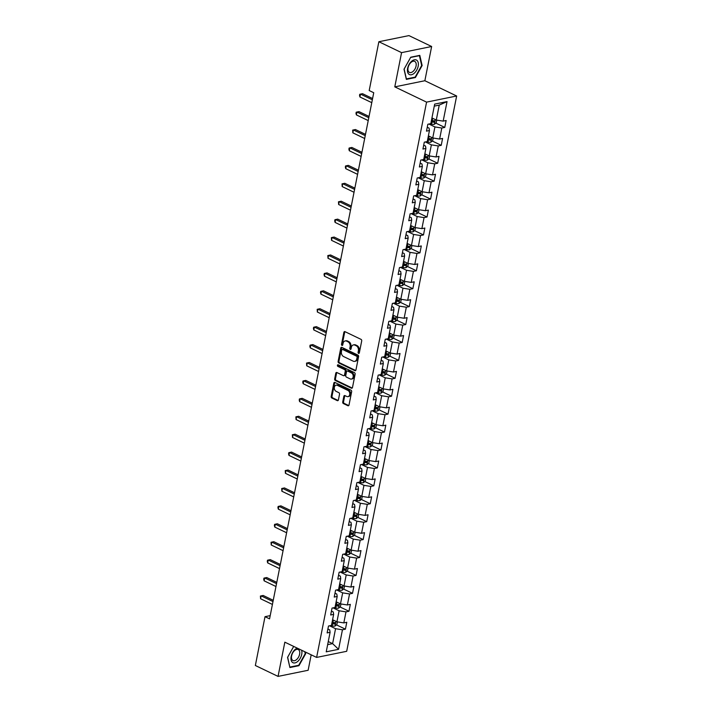 <?xml version="1.0" encoding="UTF-8"?>
<svg xmlns="http://www.w3.org/2000/svg" width="712" height="712" viewBox="0 0 712 712"><rect width="100%" height="100%" fill="white"/><g stroke="black" fill="none" stroke-linecap="round" stroke-linejoin="round"><path stroke-width="1.07" d="M358.545 353.383A0.854 0.632 -101.5 0 0 359.329 352.894L361.705 340.915A1.219 0.908 -101.5 0 0 361.037 339.366L344.991 331.659A1.219 0.908 -101.5 0 0 343.878 332.362L341.502 344.341A0.854 0.632 -101.5 0 0 342.748 344.937L343.059 343.389A3.898 2.893 -101.5 0 1 345.133 340.941A3.898 2.893 -101.5 0 1 346.628 341.146L347.963 341.787A3.898 2.893 -101.5 0 1 350.099 346.771L349.797 348.319A0.854 0.632 -101.5 0 0 351.043 348.916L351.345 347.367A3.898 2.893 -101.5 0 1 353.419 344.92A3.898 2.893 -101.5 0 1 354.914 345.124L356.249 345.774A3.898 2.893 -101.5 0 1 358.385 350.749L358.083 352.298A0.854 0.632 -101.5 0 0 358.545 353.383M342.721 402.004A1.219 0.908 -101.5 0 0 343.398 403.562L347.892 405.715A1.219 0.908 -101.5 0 0 349.013 405.021L351.648 391.716A1.219 0.908 -101.5 0 0 350.972 390.158L334.934 382.451A1.219 0.908 -101.5 0 0 333.812 383.154L331.178 396.459A1.219 0.908 -101.5 0 0 331.854 398.017L337.283 400.625A1.219 0.908 -101.5 0 0 338.405 399.93L339.526 394.234A1.219 0.908 -101.5 0 0 338.859 392.677L336.162 391.377A3.257 2.421 -101.5 0 1 334.302 388.022A3.257 2.421 -101.5 0 1 336.108 385.174A3.257 2.421 -101.5 0 1 337.363 385.352L347.919 390.425A3.257 2.421 -101.5 0 1 349.779 393.781A3.257 2.421 -101.5 0 1 347.972 396.628A3.257 2.421 -101.5 0 1 346.726 396.45L344.964 395.605A1.219 0.908 -101.5 0 0 343.852 396.308L342.721 402.004L343.54 401.835A1.219 0.908 -101.5 0 0 344.207 403.392L348.711 405.555A1.219 0.908 -101.5 0 0 348.738 405.573M284.836 642.171L278.054 676.4L255.35 665.498L265.015 616.681L269.563 618.861L373.738 92.729L369.199 90.549L378.864 41.732L401.568 52.635L394.786 86.864L426.568 102.127L316.618 657.425L284.836 642.171M354.834 370.649A1.219 0.908 -101.5 0 0 355.955 369.955L358.59 356.65A1.219 0.908 -101.5 0 0 357.922 355.092L341.876 347.385A1.219 0.908 -101.5 0 0 340.763 348.088L338.129 361.393A1.219 0.908 -101.5 0 0 338.796 362.951L354.834 370.649L355.653 370.489A1.219 0.908 -101.5 0 0 355.688 370.498M355.119 374.183L352.485 387.488A1.219 0.908 -101.5 0 1 351.363 388.182L335.325 380.484A1.219 0.908 -101.5 0 1 334.658 378.926L335.779 373.23A1.219 0.908 -101.5 0 1 336.892 372.536L343.407 375.66A1.219 0.908 -101.5 0 0 344.519 374.957L345.267 371.183A1.219 0.908 -101.5 0 0 344.599 369.626L337.826 366.368A0.854 0.632 -101.5 0 1 338.138 364.793L354.451 372.625A1.219 0.908 -101.5 0 1 355.119 374.183M426.568 102.127L456.65 95.995L346.691 651.302L316.618 657.425M336.491 624.896L345.418 629.177L346.78 622.288L343.816 622.893L345.996 611.866L348.969 611.261L350.331 604.363L347.367 604.969L349.548 593.942L352.511 593.336L353.882 586.448L350.909 587.053L353.099 576.026L356.062 575.421L357.424 568.523L354.46 569.128L356.641 558.101L359.613 557.496L360.975 550.607L358.011 551.213L360.192 540.186L363.165 539.58L364.526 532.683L361.554 533.288L363.743 522.261L366.707 521.656L368.077 514.767L365.105 515.372L367.294 504.345L370.258 503.74L371.62 496.843L368.656 497.448L370.836 486.421L373.809 485.815L375.171 478.927L372.207 479.532L374.387 468.505L377.351 467.9L378.722 461.002L375.749 461.607L377.938 450.58L380.902 449.975L382.264 443.087L379.3 443.692L381.481 432.665L384.453 432.059L385.815 425.162L382.851 425.767L385.032 414.74L387.995 414.135L389.366 407.246L386.393 407.851L388.583 396.824L391.547 396.219L392.908 389.322L389.945 389.927L392.125 378.9L395.098 378.295L396.459 371.406L393.496 372.011L395.676 360.975L398.64 360.37L400.01 353.481L397.038 354.087L399.227 343.059L402.191 342.454L403.553 335.566L400.589 336.162L402.769 325.135L405.742 324.53L407.104 317.641L404.14 318.246L406.321 307.219L409.284 306.614L410.655 299.716L407.682 300.322L409.872 289.295L412.835 288.689L414.206 281.801L411.233 282.406L413.414 271.379L416.387 270.774L417.748 263.876L414.785 264.481L416.965 253.454L419.938 252.849L421.299 245.96L418.336 246.566L420.516 235.538L423.48 234.933L424.85 228.036L421.878 228.641L424.067 217.614L427.031 217.009L428.393 210.12L425.429 210.725L427.609 199.698L430.582 199.093L431.944 192.195L428.98 192.801L431.161 181.774L434.124 181.168L435.495 174.28L432.522 174.885L434.712 163.858L437.675 163.253L439.037 156.355L436.073 156.96L438.254 145.933L441.226 145.328L442.588 138.44L439.624 139.045L441.805 128.018L444.769 127.412L446.139 120.515L443.167 121.12L447.038 101.594L434.676 104.112L430.813 123.639L427.85 124.244L426.479 131.142L429.452 130.536L429.069 128.124L427.253 127.252M345.418 629.177L342.454 629.782L338.583 649.317L326.23 651.836L330.092 632.301L327.128 632.906L328.49 626.017L331.463 625.412L333.643 614.385L330.68 614.99L332.041 608.092L335.005 607.487L337.194 596.46L334.222 597.065L335.592 590.177L338.556 589.572L340.737 578.544L337.773 579.15L339.135 572.252L342.107 571.647L344.288 560.62L341.324 561.225L342.686 554.337L345.649 553.731L347.839 542.704L344.866 543.309L346.237 536.412L349.2 535.807L351.381 524.78L348.417 525.385L349.779 518.496L352.752 517.891L354.932 506.864L351.968 507.469L353.33 500.572L356.303 499.966L358.483 488.939L355.51 489.544L356.881 482.656L359.845 482.051L362.034 471.024L359.062 471.629L360.432 464.731L363.396 464.126L365.576 453.099L362.613 453.704L363.974 446.816L366.947 446.21L369.127 435.183L366.164 435.788L367.526 428.891L370.489 428.286L372.679 417.259L369.706 417.864L371.077 410.975L374.04 410.37L376.221 399.334L373.257 399.939L374.619 393.051L377.591 392.445L379.772 381.418L376.808 382.024L378.17 375.126L381.134 374.53L383.323 363.494L380.35 364.099L381.721 357.21L384.685 356.605L386.865 345.578L383.901 346.183L385.263 339.286L388.236 338.681L390.416 327.654L387.453 328.259L388.814 321.37L391.778 320.765L393.967 309.738L390.995 310.343L392.365 303.445L395.329 302.84L397.51 291.813L394.546 292.418L395.908 285.53L398.88 284.925L401.061 273.897L398.097 274.503L399.459 267.605L402.422 267L404.612 255.973L401.639 256.578L403.01 249.69L405.974 249.084L408.163 238.057L405.19 238.662L406.552 231.765L409.525 231.16L411.705 220.133L408.741 220.738L410.103 213.849L413.076 213.244L415.256 202.217L412.293 202.822L413.654 195.925L416.618 195.319L418.807 184.292L415.835 184.898L417.205 178.009L420.169 177.404L422.35 166.377L419.386 166.982L420.748 160.084L423.72 159.479L425.901 148.452L422.937 149.057L424.299 142.169L427.262 141.563L429.452 130.536M333.082 607.888L339.117 610.78L336.936 621.807L332.584 619.725M331.445 611.101L333.26 611.973L333.643 614.385M336.936 621.807L343.816 622.893M339.117 610.78L345.996 611.866M336.625 589.963L342.668 592.865L340.478 603.892L336.135 601.8M334.996 593.185L336.812 594.057L337.194 596.46M340.478 603.892L347.367 604.969M342.668 592.865L349.548 593.942M340.176 572.048L346.21 574.94L344.03 585.967L339.686 583.885M338.538 575.26L340.363 576.133L340.737 578.544M344.03 585.967L350.909 587.053M346.21 574.94L353.099 576.026M343.727 554.123L349.761 557.024L347.581 568.051L343.228 565.96M342.089 557.345L343.905 558.217L344.288 560.62M347.581 568.051L354.46 569.128M349.761 557.024L356.641 558.101M347.269 536.198L353.312 539.1L351.123 550.127L346.78 548.044M345.64 539.42L347.456 540.292L347.839 542.704M351.123 550.127L358.011 551.213M353.312 539.1L360.192 540.186M350.82 518.283L356.854 521.184L354.674 532.211L350.331 530.12M349.192 521.504L351.007 522.377L351.381 524.78M354.674 532.211L361.554 533.288M356.854 521.184L363.743 522.261M354.371 500.358L360.406 503.259L358.225 514.287L353.873 512.204M352.734 503.58L354.549 504.452L354.932 506.864M358.225 514.287L365.105 515.372M360.406 503.259L367.294 504.345M357.913 482.442L363.957 485.344L361.767 496.371L357.424 494.279M356.285 485.664L358.1 486.536L358.483 488.939M361.767 496.371L368.656 497.448M363.957 485.344L370.836 486.421M361.465 464.518L367.499 467.419L365.318 478.446L360.975 476.364M359.836 467.739L361.651 468.612L362.034 471.024M365.318 478.446L372.207 479.532M367.499 467.419L374.387 468.505M365.016 446.602L371.05 449.503L368.869 460.531L364.517 458.439M363.378 449.824L365.194 450.696L365.576 453.099M368.869 460.531L375.749 461.607M371.05 449.503L377.938 450.58M368.558 428.677L374.601 431.579L372.412 442.606L368.068 440.523M366.929 431.899L368.745 432.771L369.127 435.183M372.412 442.606L379.3 443.692M374.601 431.579L381.481 432.665M372.109 410.762L378.143 413.663L375.963 424.69L371.62 422.599M370.48 413.983L372.296 414.856L372.679 417.259M375.963 424.69L382.851 425.767M378.143 413.663L385.032 414.74M375.66 392.837L381.694 395.738L379.514 406.766L375.162 404.683M374.022 396.059L375.847 396.931L376.221 399.334M379.514 406.766L386.393 407.851M381.694 395.738L388.583 396.824M379.202 374.921L385.245 377.814L383.065 388.85L378.713 386.758M377.574 378.134L379.389 379.015L379.772 381.418M383.065 388.85L389.945 389.927M385.245 377.814L392.125 378.9M382.753 356.997L388.797 359.898L386.607 370.925L382.264 368.843M381.125 360.219L382.94 361.091L383.323 363.494M386.607 370.925L393.496 372.011M388.797 359.898L395.676 360.975M386.305 339.081L392.339 341.974L390.158 353.01L385.815 350.918M384.667 342.294L386.491 343.166L386.865 345.578M390.158 353.01L397.038 354.087M392.339 341.974L399.227 343.059M389.856 321.157L395.89 324.058L393.709 335.085L389.357 333.002M388.218 324.378L390.034 325.25L390.416 327.654M393.709 335.085L400.589 336.162M395.89 324.058L402.769 325.135M393.398 303.241L399.441 306.133L397.252 317.16L392.908 315.078M391.769 306.454L393.585 307.326L393.967 309.738M397.252 317.16L404.14 318.246M399.441 306.133L406.321 307.219M396.949 285.316L402.983 288.218L400.803 299.245L396.459 297.153M395.311 288.538L397.136 289.41L397.51 291.813M400.803 299.245L407.682 300.322M402.983 288.218L409.872 289.295M400.5 267.401L406.534 270.293L404.354 281.32L400.002 279.238M398.862 270.613L400.678 271.486L401.061 273.897M404.354 281.32L411.233 282.406M406.534 270.293L413.414 271.379M404.042 249.476L410.085 252.377L407.896 263.404L403.553 261.313M402.413 252.698L404.229 253.57L404.612 255.973M407.896 263.404L414.785 264.481M410.085 252.377L416.965 253.454M407.593 231.56L413.627 234.453L411.447 245.48L407.104 243.397M405.965 234.773L407.78 235.645L408.163 238.057M411.447 245.48L418.336 246.566M413.627 234.453L420.516 235.538M411.144 213.636L417.179 216.537L414.998 227.564L410.646 225.473M409.507 216.857L411.322 217.73L411.705 220.133M414.998 227.564L421.878 228.641M417.179 216.537L424.067 217.614M414.687 195.711L420.73 198.612L418.54 209.64L414.197 207.557M413.058 198.933L414.873 199.805L415.256 202.217M418.54 209.64L425.429 210.725M420.73 198.612L427.609 199.698M418.238 177.795L424.272 180.697L422.091 191.724L417.748 189.632M416.609 181.017L418.425 181.889L418.807 184.292M422.091 191.724L428.98 192.801M424.272 180.697L431.161 181.774M421.789 159.871L427.823 162.772L425.642 173.799L421.29 171.717M420.151 163.093L421.967 163.965L422.35 166.377M425.642 173.799L432.522 174.885M427.823 162.772L434.712 163.858M425.331 141.955L431.374 144.856L429.185 155.883L424.842 153.792M423.702 145.177L425.518 146.049L425.901 148.452M429.185 155.883L436.073 156.96M431.374 144.856L438.254 145.933M428.882 124.03L434.925 126.932L432.736 137.959L428.393 135.876M432.736 137.959L439.624 139.045M434.925 126.932L441.805 128.018M447.038 101.594L439.242 105.109L436.287 120.043L431.944 117.952M436.287 120.043L443.167 121.12M394.786 86.864L424.859 80.732L431.641 46.502L401.568 52.635M431.641 46.502L408.937 35.6L378.864 41.732M278.054 676.4L308.136 670.268L311.188 654.826M424.859 80.732L456.65 95.995M270.204 615.622L265.015 616.681M439.242 105.109L434.284 106.115M328.268 641.548L332.611 643.639L335.566 628.705L329.531 625.803M327.654 644.645L332.611 643.639L338.583 649.317M327.894 629.025L329.718 629.898L330.092 632.301M335.566 628.705L342.454 629.782M431.347 120.96L432.558 121.547M435.842 123.123L444.769 127.412M427.796 138.885L429.007 139.463M432.3 141.038L441.226 145.328M424.245 156.8L425.465 157.388M428.749 158.963L437.675 163.253M420.703 174.725L421.913 175.303M425.197 176.887L434.124 181.168M417.152 192.641L418.362 193.228M421.655 194.803L430.582 199.093M413.601 210.565L414.82 211.144M418.104 212.728L427.031 217.009M410.05 228.481L411.269 229.068M414.553 230.643L423.48 234.933M406.507 246.405L407.718 246.984M411.002 248.568L419.938 252.849M402.956 264.321L404.167 264.909M407.46 266.484L416.387 270.774M399.405 282.246L400.625 282.824M403.909 284.408L412.835 288.689M395.863 300.161L397.073 300.749M400.358 302.324L409.284 306.614M392.312 318.086L393.522 318.665M396.815 320.249L405.742 324.53M388.761 336.002L389.98 336.589M393.264 338.164L402.191 342.454M385.219 353.926L386.429 354.505M389.713 356.089L398.64 360.37M381.668 371.851L382.878 372.429M386.171 374.005L395.098 378.295M378.117 389.767L379.336 390.354M382.62 391.929L391.547 396.219M374.574 407.691L375.785 408.27M379.069 409.845L387.995 414.135M371.023 425.607L372.234 426.194M375.527 427.77L384.453 432.059M367.472 443.532L368.691 444.11M371.976 445.685L380.902 449.975M363.93 461.447L365.14 462.035M368.424 463.61L377.351 467.9M360.379 479.372L361.589 479.95M364.873 481.534L373.809 485.815M356.828 497.288L358.038 497.875M361.331 499.45L370.258 503.74M353.277 515.212L354.496 515.791M357.78 517.375L366.707 521.656M349.734 533.128L350.945 533.715M354.229 535.291L363.165 539.58M346.183 551.052L347.394 551.631M350.687 553.215L359.613 557.496M342.632 568.968L343.852 569.556M347.136 571.131L356.062 575.421M339.09 586.893L340.3 587.471M343.584 589.055L352.511 593.336M335.539 604.808L336.749 605.396M340.042 606.971L348.969 611.261M331.988 622.733L333.207 623.312M404.015 69.215L406.356 79.379L415.408 77.537L422.136 65.522L419.804 55.367L410.744 57.209L404.015 69.215M293.691 646.425L287.559 657.372L289.9 667.536L298.951 665.693L305.679 653.678L305.288 651.987M421.62 65.281L422.136 65.522M414.749 77.216L415.408 77.537M298.292 665.373L298.951 665.693M305.163 653.438L305.679 653.678M359.24 353.143A0.854 0.632 -101.5 0 1 358.892 352.137L359.204 350.58A3.898 2.893 -101.5 0 0 357.068 345.605L356.249 345.774M353.419 344.92L354.238 344.759A3.898 2.893 -101.5 0 1 355.724 344.964L357.068 345.605M345.133 340.941L345.943 340.772A3.898 2.893 -101.5 0 1 347.438 340.986L348.773 341.627A3.898 2.893 -101.5 0 1 350.909 346.602L350.607 348.15A0.854 0.632 -101.5 0 0 350.954 349.165M344.955 331.641A1.219 0.908 -101.5 0 0 344.688 332.192L342.312 344.172A0.854 0.632 -101.5 0 0 342.659 345.187M341.84 347.376A1.219 0.908 -101.5 0 0 341.573 347.919L338.939 361.224A1.219 0.908 -101.5 0 0 339.606 362.782L355.653 370.489M357.095 357.291A0.854 0.632 -101.5 0 0 356.623 356.196L342.543 349.441A0.854 0.632 -101.5 0 0 341.76 349.93L341.44 351.559A3.898 2.893 -101.5 0 0 343.576 356.543L353.205 361.162A3.898 2.893 -101.5 0 0 354.692 361.367A3.898 2.893 -101.5 0 0 356.774 358.919L357.095 357.291L357.905 357.121A0.854 0.632 -101.5 0 0 357.442 356.036L356.623 356.196M342.748 349.396A0.854 0.632 -101.5 0 1 343.353 349.272L357.442 356.036M354.692 361.367L355.51 361.207A3.898 2.893 -101.5 0 0 357.584 358.759L356.774 358.919M357.905 357.121L357.584 358.759M336.865 372.518A1.219 0.908 -101.5 0 0 336.598 373.07L335.468 378.757A1.219 0.908 -101.5 0 0 336.135 380.315L352.182 388.022A1.219 0.908 -101.5 0 0 352.209 388.031M343.869 375.722L344.679 375.553A1.219 0.908 -101.5 0 0 345.329 374.788L346.077 371.014A1.219 0.908 -101.5 0 0 345.409 369.457L338.636 366.208L337.826 366.368M338.262 364.856A0.854 0.632 -101.5 0 0 338.636 366.208M350.153 378.9A3.257 2.421 -101.5 0 0 351.399 379.069A3.257 2.421 -101.5 0 0 353.214 376.221A3.257 2.421 -101.5 0 0 351.345 372.865L347.625 371.077A1.219 0.908 -101.5 0 0 346.513 371.78L345.765 375.553A1.219 0.908 -101.5 0 0 346.433 377.111L350.153 378.9M351.399 379.069L352.218 378.909A3.257 2.421 -101.5 0 0 354.024 376.061A3.257 2.421 -101.5 0 0 352.164 372.696L351.345 372.865M347.162 371.014L347.972 370.845A1.219 0.908 -101.5 0 1 348.444 370.916L352.164 372.696M344.937 395.596A1.219 0.908 -101.5 0 0 344.661 396.139L343.54 401.835M347.972 396.628L348.791 396.459A3.257 2.421 -101.5 0 0 350.598 393.611A3.257 2.421 -101.5 0 0 348.738 390.256L347.919 390.425M336.108 385.174L336.927 385.014A3.257 2.421 -101.5 0 1 338.173 385.183L348.738 390.256M334.898 382.442A1.219 0.908 -101.5 0 0 334.631 382.985L331.997 396.29A1.219 0.908 -101.5 0 0 332.664 397.848L338.102 400.464A1.219 0.908 -101.5 0 0 338.138 400.473M433.047 118.486A3.284 1.077 -168.8 0 1 432.647 118.406L431.881 118.228M436.75 120.114L436.207 122.829L434.356 124.306A3.284 1.077 -168.8 0 1 431.508 124.146L430.003 123.808M431.178 121.788L431.944 121.966A3.284 1.077 11.2 0 0 434.071 122.197L434.338 120.817A3.284 1.077 -168.8 0 1 432.22 120.586L431.454 120.408M434.071 122.197L432.762 121.574A1.673 0.552 -168.8 0 1 432.175 121.476L431.285 121.271M372.59 98.523L362.533 93.699L360.503 94.109L372.34 99.796M359.934 96.983L359.533 95.426L359.765 94.278L360.503 94.109L359.934 96.983L371.771 102.661M408.973 74.288A8.063 4.699 115.6 0 0 416.734 70.088A8.063 4.699 115.6 0 0 416.823 60.28A8.063 4.699 115.6 0 0 409.062 64.481A8.063 4.699 115.6 0 0 408.973 74.288M409.097 72.188A6.105 3.56 115.6 0 0 409.427 72.384A6.105 3.56 115.6 0 0 415.132 68.717A6.105 3.56 115.6 0 0 415.034 61.588A6.105 3.56 115.6 0 0 414.713 61.383A6.105 3.56 115.6 0 0 409.008 65.059A6.105 3.56 115.6 0 0 409.097 72.188M410.637 57.441L419.413 55.652L421.673 65.495L415.158 77.127L406.383 78.916L404.122 69.073L410.619 57.432M297.296 648.151A8.063 4.699 115.6 0 0 291.155 656.517A8.063 4.699 115.6 0 0 294.964 662.908A8.063 4.699 115.6 0 0 301.719 654.364A8.063 4.699 115.6 0 0 301.594 650.216M299.61 654.23A6.105 3.56 115.6 0 0 298.248 649.54A6.105 3.56 115.6 0 0 291.608 655.859A6.105 3.56 115.6 0 0 292.97 660.549A6.105 3.56 115.6 0 0 299.61 654.23M289.775 667.002L287.666 657.229L293.709 646.434M304.772 651.747L305.217 653.652L298.702 665.284L289.926 667.073M429.496 136.401A3.284 1.077 -168.8 0 1 429.096 136.321L428.339 136.152M433.199 138.03L432.665 140.754L430.813 142.231A3.284 1.077 -168.8 0 1 427.965 142.071L426.461 141.724M427.627 139.712L428.393 139.881A3.284 1.077 11.2 0 0 430.52 140.122L430.796 138.742A3.284 1.077 -168.8 0 1 428.668 138.502L427.903 138.333M430.52 140.122L429.211 139.49A1.673 0.552 -168.8 0 1 428.633 139.392L427.734 139.187M425.954 154.326A3.284 1.077 -168.8 0 1 425.553 154.246L424.788 154.068M429.656 155.955L429.113 158.669L427.262 160.147A3.284 1.077 -168.8 0 1 424.414 159.986L422.91 159.648M424.085 157.628L424.85 157.806A3.284 1.077 11.2 0 0 426.969 158.037L427.245 156.658A3.284 1.077 -168.8 0 1 425.117 156.426L424.352 156.257M426.969 158.037L425.669 157.414A1.673 0.552 -168.8 0 1 425.082 157.316L424.183 157.112M369.038 116.448L358.99 111.615L356.952 112.033L368.789 117.711M356.383 114.899L355.982 113.35L356.214 112.202L356.952 112.033L356.383 114.899L368.22 120.586M365.496 134.363L355.439 129.54L353.41 129.949L365.238 135.636M352.841 132.824L352.663 130.118L353.41 129.949L352.841 132.824L364.669 138.502M422.403 172.251A3.284 1.077 -168.8 0 1 422.002 172.162L421.237 171.993M426.105 173.87L425.562 176.594L423.711 178.071A3.284 1.077 -168.8 0 1 420.863 177.911L419.359 177.564M420.534 175.553L421.299 175.722A3.284 1.077 11.2 0 0 423.426 175.962L423.693 174.582A3.284 1.077 -168.8 0 1 421.575 174.351L420.81 174.173M423.426 175.962L422.118 175.33A1.673 0.552 -168.8 0 1 421.531 175.232L420.641 175.027M418.852 190.166A3.284 1.077 -168.8 0 1 418.451 190.086L417.695 189.908M422.554 191.795L422.02 194.51L420.16 195.987A3.284 1.077 -168.8 0 1 417.321 195.827L415.808 195.489M416.983 193.468L417.748 193.646A3.284 1.077 11.2 0 0 419.875 193.878L420.151 192.498A3.284 1.077 -168.8 0 1 418.024 192.267L417.259 192.098M419.875 193.878L418.567 193.255A1.673 0.552 -168.8 0 1 417.988 193.157L417.09 192.952M415.31 208.091A3.284 1.077 -168.8 0 1 414.909 208.002L414.144 207.833M419.003 209.711L418.469 212.434L416.618 213.911A3.284 1.077 -168.8 0 1 413.77 213.751L412.266 213.404M413.441 211.393L414.197 211.562A3.284 1.077 11.2 0 0 416.324 211.802L416.6 210.423A3.284 1.077 -168.8 0 1 414.473 210.191L413.708 210.013M416.324 211.802L415.016 211.17A1.673 0.552 -168.8 0 1 414.437 211.072L413.538 210.868M361.945 152.288L351.888 147.455L349.859 147.874L361.696 153.552M349.289 150.739L348.889 149.191L349.12 148.043L349.859 147.874L349.289 150.739L361.126 156.426M358.394 170.204L348.337 165.38L346.308 165.789L358.145 171.476M345.738 168.664L345.338 167.106L345.569 165.958L346.308 165.789L345.738 168.664L357.575 174.342M354.843 188.128L344.795 183.296L342.757 183.714L354.594 189.392M342.196 186.58L342.018 183.883L342.757 183.714L342.196 186.58L354.024 192.267M411.758 226.007A3.284 1.077 -168.8 0 1 411.358 225.927L410.593 225.749M415.461 227.635L414.918 230.35L413.067 231.836A3.284 1.077 -168.8 0 1 410.219 231.667L408.715 231.329M409.889 229.317L410.655 229.487A3.284 1.077 11.2 0 0 412.782 229.718L413.049 228.338A3.284 1.077 -168.8 0 1 410.922 228.107L410.165 227.938M412.782 229.718L411.474 229.095A1.673 0.552 -168.8 0 1 410.886 228.997L409.996 228.792M351.301 206.044L341.244 201.22L339.215 201.63L351.052 207.317M338.645 204.504L338.467 201.799L339.215 201.63L338.645 204.504L350.482 210.182M408.207 243.931A3.284 1.077 -168.8 0 1 407.807 243.842L407.05 243.673M411.91 245.56L411.376 248.274L409.516 249.752A3.284 1.077 -168.8 0 1 406.677 249.592L405.164 249.245M406.338 247.233L407.104 247.411A3.284 1.077 11.2 0 0 409.231 247.643L409.507 246.263A3.284 1.077 -168.8 0 1 407.38 246.032L406.614 245.854M409.231 247.643L407.923 247.011A1.673 0.552 -168.8 0 1 407.344 246.913L406.445 246.708M347.75 223.969L337.693 219.136L335.663 219.554L347.5 225.232M335.094 222.42L334.693 220.871L334.925 219.723L335.663 219.554L335.094 222.42L346.931 228.107M404.656 261.847A3.284 1.077 -168.8 0 1 404.265 261.767L403.499 261.589M408.359 263.476L407.825 266.19L405.974 267.676A3.284 1.077 -168.8 0 1 403.125 267.507L401.621 267.169M402.796 265.158L403.553 265.327A3.284 1.077 11.2 0 0 405.68 265.558L405.956 264.179A3.284 1.077 -168.8 0 1 403.829 263.947L403.063 263.778M405.68 265.558L404.372 264.935A1.673 0.552 -168.8 0 1 403.793 264.837L402.894 264.633M344.199 241.884L334.151 237.06L332.112 237.47L343.949 243.157M331.543 240.345L331.374 237.639L332.112 237.47L331.543 240.345L343.38 246.032M401.114 279.772A3.284 1.077 -168.8 0 1 400.714 279.683L399.948 279.513M404.817 281.4L404.274 284.115L402.422 285.592A3.284 1.077 -168.8 0 1 399.574 285.432L398.07 285.085M399.245 283.073L400.01 283.251A3.284 1.077 11.2 0 0 402.129 283.483L402.405 282.103A3.284 1.077 -168.8 0 1 400.278 281.872L399.521 281.694M402.129 283.483L400.829 282.851A1.673 0.552 -168.8 0 1 400.242 282.753L399.352 282.557M340.656 259.809L330.599 254.976L328.57 255.394L340.398 261.073M328.001 258.269L327.823 255.563L328.57 255.394L328.001 258.269L339.838 263.947M397.563 297.687A3.284 1.077 -168.8 0 1 397.163 297.607L396.397 297.438M401.265 299.316L400.731 302.03L398.871 303.517A3.284 1.077 -168.8 0 1 396.023 303.348L394.519 303.009M395.694 300.998L396.459 301.167A3.284 1.077 11.2 0 0 398.587 301.398L398.853 300.019A3.284 1.077 -168.8 0 1 396.735 299.788L395.97 299.618M398.587 301.398L397.278 300.776A1.673 0.552 -168.8 0 1 396.7 300.678L395.801 300.473M337.105 277.725L327.048 272.901L325.019 273.31L336.856 278.997M324.45 276.185L324.049 274.636L324.28 273.479L325.019 273.31L324.45 276.185L336.287 281.872M394.012 315.612A3.284 1.077 -168.8 0 1 393.62 315.532L392.855 315.354M397.714 317.24L397.18 319.955L395.329 321.432A3.284 1.077 -168.8 0 1 392.481 321.272L390.977 320.925M392.152 318.914L392.908 319.092A3.284 1.077 11.2 0 0 395.035 319.323L395.311 317.944A3.284 1.077 -168.8 0 1 393.184 317.712L392.419 317.534M395.035 319.323L393.727 318.691A1.673 0.552 -168.8 0 1 393.149 318.593L392.25 318.397M333.554 295.649L323.506 290.816L321.468 291.235L333.305 296.913M320.898 294.109L320.498 292.552L320.729 291.404L321.468 291.235L320.898 294.109L332.735 299.788M390.47 333.528A3.284 1.077 -168.8 0 1 390.069 333.447L389.304 333.278M394.172 335.156L393.629 337.871L391.778 339.357A3.284 1.077 -168.8 0 1 388.93 339.188L387.426 338.85M388.601 336.838L389.366 337.007A3.284 1.077 11.2 0 0 391.484 337.239L391.76 335.859A3.284 1.077 -168.8 0 1 389.633 335.628L388.877 335.459M391.484 337.239L390.185 336.616A1.673 0.552 -168.8 0 1 389.598 336.518L388.699 336.313M330.012 313.565L319.955 308.741L317.926 309.15L329.754 314.837M317.356 312.025L317.178 309.328L317.926 309.15L317.356 312.025L329.193 317.712M386.919 351.452A3.284 1.077 -168.8 0 1 386.518 351.372L385.753 351.194M390.621 353.081L390.087 355.795L388.227 357.273A3.284 1.077 -168.8 0 1 385.379 357.113L383.875 356.774M385.05 354.754L385.815 354.932A3.284 1.077 11.2 0 0 387.942 355.163L388.209 353.784A3.284 1.077 -168.8 0 1 386.091 353.553L385.325 353.375M387.942 355.163L386.634 354.532A1.673 0.552 -168.8 0 1 386.046 354.442L385.156 354.238M326.461 331.489L316.404 326.657L314.375 327.075L326.212 332.753M313.805 329.95L313.405 328.392L313.636 327.244L314.375 327.075L313.805 329.95L325.642 335.628M383.368 369.368A3.284 1.077 -168.8 0 1 382.976 369.288L382.21 369.119M387.07 370.997L386.536 373.711L384.685 375.197A3.284 1.077 -168.8 0 1 381.837 375.028L380.333 374.69M381.498 372.679L382.264 372.848A3.284 1.077 11.2 0 0 384.391 373.079L384.667 371.708A3.284 1.077 -168.8 0 1 382.54 371.468L381.774 371.299M384.391 373.079L383.083 372.456A1.673 0.552 -168.8 0 1 382.504 372.358L381.605 372.154M322.91 349.405L312.862 344.581L310.824 344.991L322.661 350.678M310.254 347.865L309.853 346.317L310.085 345.169L310.824 344.991L310.254 347.865L322.091 353.553M379.825 387.292A3.284 1.077 -168.8 0 1 379.425 387.212L378.659 387.034M383.528 388.921L382.985 391.636L381.134 393.113A3.284 1.077 -168.8 0 1 378.286 392.953L376.782 392.615M377.956 390.594L378.722 390.772A3.284 1.077 11.2 0 0 380.84 391.004L381.116 389.624A3.284 1.077 -168.8 0 1 378.989 389.393L378.223 389.215M380.84 391.004L379.541 390.372A1.673 0.552 -168.8 0 1 378.953 390.283L378.054 390.078M319.368 367.33L309.311 362.497L307.281 362.915L319.11 368.602M306.712 365.79L306.534 363.084L307.281 362.915L306.712 365.79L318.54 371.468M376.274 405.208A3.284 1.077 -168.8 0 1 375.874 405.128L375.108 404.959M379.977 406.837L379.434 409.56L377.582 411.038A3.284 1.077 -168.8 0 1 374.735 410.877L373.23 410.53M374.405 408.519L375.171 408.688A3.284 1.077 11.2 0 0 377.298 408.919L377.565 407.549A3.284 1.077 -168.8 0 1 375.447 407.308L374.681 407.139M377.298 408.919L375.989 408.296A1.673 0.552 -168.8 0 1 375.402 408.198L374.512 407.994M315.817 385.245L305.76 380.422L303.73 380.84L315.567 386.518M303.161 383.706L302.76 382.157L302.992 381.009L303.73 380.84L303.161 383.706L314.998 389.393M372.723 423.133A3.284 1.077 -168.8 0 1 372.323 423.053L371.566 422.875M376.425 424.761L375.892 427.476L374.031 428.953A3.284 1.077 -168.8 0 1 371.192 428.793L369.679 428.455M370.854 426.435L371.62 426.613A3.284 1.077 11.2 0 0 373.747 426.844L374.022 425.465A3.284 1.077 -168.8 0 1 371.895 425.233L371.13 425.055M373.747 426.844L372.438 426.221A1.673 0.552 -168.8 0 1 371.86 426.123L370.961 425.918M312.265 403.17L302.217 398.346L300.179 398.756L312.016 404.443M299.61 401.63L299.209 400.073L299.44 398.925L300.179 398.756L299.61 401.63L311.447 407.308M369.181 441.048A3.284 1.077 -168.8 0 1 368.78 440.968L368.015 440.799M372.883 442.677L372.34 445.401L370.489 446.878A3.284 1.077 -168.8 0 1 367.641 446.718L366.137 446.371M367.312 444.359L368.077 444.528A3.284 1.077 11.2 0 0 370.195 444.769L370.471 443.389A3.284 1.077 -168.8 0 1 368.344 443.149L367.579 442.98M370.195 444.769L368.887 444.137A1.673 0.552 -168.8 0 1 368.309 444.039L367.41 443.834M308.723 421.086L298.666 416.262L296.628 416.68L308.465 422.358M296.067 419.546L295.889 416.849L296.628 416.68L296.067 419.546L307.895 425.233M365.63 458.973A3.284 1.077 -168.8 0 1 365.229 458.893L364.464 458.715M369.332 460.602L368.789 463.316L366.938 464.794A3.284 1.077 -168.8 0 1 364.09 464.633L362.586 464.295M363.761 462.275L364.526 462.453A3.284 1.077 11.2 0 0 366.653 462.684L366.92 461.305A3.284 1.077 -168.8 0 1 364.802 461.073L364.037 460.895M366.653 462.684L365.345 462.061A1.673 0.552 -168.8 0 1 364.758 461.963L363.868 461.759M305.172 439.01L295.115 434.187L293.086 434.596L304.923 440.283M292.516 437.471L292.338 434.765L293.086 434.596L292.516 437.471L304.353 443.149M362.079 476.889A3.284 1.077 -168.8 0 1 361.678 476.809L360.922 476.639M365.781 478.517L365.247 481.241L363.387 482.718A3.284 1.077 -168.8 0 1 360.548 482.558L359.035 482.211M360.21 480.199L360.975 480.369A3.284 1.077 11.2 0 0 363.102 480.609L363.378 479.229A3.284 1.077 -168.8 0 1 361.251 478.998L360.486 478.82M363.102 480.609L361.794 479.977A1.673 0.552 -168.8 0 1 361.215 479.879L360.317 479.674M301.621 456.935L291.564 452.102L289.535 452.52L301.372 458.199M288.965 455.386L288.565 453.838L288.796 452.69L289.535 452.52L288.965 455.386L300.802 461.073M358.537 494.813A3.284 1.077 -168.8 0 1 358.136 494.733L357.371 494.555M362.23 496.442L361.696 499.157L359.845 500.634A3.284 1.077 -168.8 0 1 356.997 500.474L355.493 500.136M356.668 498.115L357.424 498.293A3.284 1.077 11.2 0 0 359.551 498.525L359.827 497.145A3.284 1.077 -168.8 0 1 357.7 496.914L356.935 496.745M359.551 498.525L358.243 497.902A1.673 0.552 -168.8 0 1 357.664 497.804L356.765 497.599M298.07 474.851L288.022 470.027L285.984 470.436L297.821 476.123M285.423 473.311L285.245 470.605L285.984 470.436L285.423 473.311L297.251 478.989M354.985 512.738A3.284 1.077 -168.8 0 1 354.585 512.649L353.82 512.48M358.688 514.358L358.145 517.081L356.294 518.558A3.284 1.077 -168.8 0 1 353.446 518.398L351.942 518.051M353.116 516.04L353.882 516.209A3.284 1.077 11.2 0 0 356.009 516.449L356.276 515.07A3.284 1.077 -168.8 0 1 354.149 514.838L353.392 514.66M356.009 516.449L354.701 515.817A1.673 0.552 -168.8 0 1 354.113 515.719L353.223 515.515M294.528 492.775L284.471 487.942L282.442 488.361L294.279 494.039M281.872 491.227L281.694 488.53L282.442 488.361L281.872 491.227L293.709 496.914M351.434 530.654A3.284 1.077 -168.8 0 1 351.034 530.573L350.277 530.396M355.137 532.282L354.603 534.997L352.743 536.474A3.284 1.077 -168.8 0 1 349.904 536.314L348.39 535.976M349.565 533.956L350.331 534.134A3.284 1.077 11.2 0 0 352.458 534.365L352.734 532.985A3.284 1.077 -168.8 0 1 350.607 532.754L349.841 532.585M352.458 534.365L351.149 533.742A1.673 0.552 -168.8 0 1 350.571 533.644L349.672 533.439M290.977 510.691L280.92 505.867L278.89 506.277L290.727 511.964M278.321 509.151L277.92 507.594L278.152 506.446L278.89 506.277L278.321 509.151L290.158 514.829M347.883 548.578A3.284 1.077 -168.8 0 1 347.492 548.489L346.726 548.32M351.586 550.207L351.052 552.921L349.2 554.399A3.284 1.077 -168.8 0 1 346.352 554.239L344.848 553.892M346.023 551.88L346.78 552.058A3.284 1.077 11.2 0 0 348.907 552.289L349.183 550.91A3.284 1.077 -168.8 0 1 347.055 550.679L346.29 550.501M348.907 552.289L347.598 551.658A1.673 0.552 -168.8 0 1 347.02 551.56L346.121 551.355M287.425 528.615L277.377 523.783L275.339 524.201L287.176 529.879M274.77 527.067L274.369 525.518L274.601 524.37L275.339 524.201L274.77 527.067L286.607 532.754M344.341 566.494A3.284 1.077 -168.8 0 1 343.94 566.414L343.175 566.236M348.043 568.123L347.5 570.837L345.649 572.323A3.284 1.077 -168.8 0 1 342.801 572.154L341.297 571.816M342.472 569.805L343.237 569.974A3.284 1.077 11.2 0 0 345.356 570.205L345.632 568.826A3.284 1.077 -168.8 0 1 343.504 568.594L342.748 568.425M345.356 570.205L344.056 569.582A1.673 0.552 -168.8 0 1 343.469 569.484L342.579 569.28M283.883 546.531L273.826 541.707L271.797 542.117L283.625 547.804M271.228 544.991L271.05 542.286L271.797 542.117L271.228 544.991L283.065 550.67M340.79 584.418A3.284 1.077 -168.8 0 1 340.389 584.329L339.624 584.16M344.492 586.047L343.958 588.762L342.098 590.239A3.284 1.077 -168.8 0 1 339.25 590.079L337.746 589.732M338.921 587.72L339.686 587.898A3.284 1.077 11.2 0 0 341.813 588.13L342.08 586.75A3.284 1.077 -168.8 0 1 339.962 586.519L339.197 586.341M341.813 588.13L340.505 587.498A1.673 0.552 -168.8 0 1 339.927 587.4L339.028 587.204M280.332 564.456L270.275 559.623L268.246 560.041L280.083 565.72M267.676 562.907L267.276 561.359L267.507 560.211L268.246 560.041L267.676 562.907L279.513 568.594M337.239 602.334A3.284 1.077 -168.8 0 1 336.847 602.254L336.082 602.076M340.941 603.963L340.407 606.677L338.556 608.164A3.284 1.077 -168.8 0 1 335.708 607.995L334.204 607.656M335.379 605.645L336.135 605.814A3.284 1.077 11.2 0 0 338.262 606.046L338.538 604.666A3.284 1.077 -168.8 0 1 336.411 604.435L335.646 604.266M338.262 606.046L336.954 605.423A1.673 0.552 -168.8 0 1 336.375 605.325L335.477 605.12M276.781 582.372L266.733 577.548L264.695 577.957L276.532 583.644M264.125 580.832L263.725 579.283L263.956 578.126L264.695 577.957L264.125 580.832L275.962 586.519M333.697 620.259A3.284 1.077 -168.8 0 1 333.296 620.17L332.531 620.001M337.399 621.888L336.856 624.602L335.005 626.079A3.284 1.077 -168.8 0 1 332.157 625.919L330.653 625.572M331.828 623.561L332.593 623.739A3.284 1.077 11.2 0 0 334.711 623.97L334.987 622.591A3.284 1.077 -168.8 0 1 332.86 622.359L332.103 622.181M334.711 623.97L333.412 623.338A1.673 0.552 -168.8 0 1 332.824 623.24L331.925 623.044M273.239 600.296L263.182 595.463L261.153 595.882L272.981 601.56M260.583 598.756L260.405 596.051L261.153 595.882L260.583 598.756L272.411 604.435M359.204 350.58L358.385 350.749M355.724 344.964L354.914 345.124M350.607 348.15L349.797 348.319M350.909 346.602L350.099 346.771M348.773 341.627L347.963 341.787M347.438 340.986L346.628 341.146M342.312 344.172L341.502 344.341M344.688 332.192L343.878 332.362M358.892 352.137L358.083 352.298M339.606 362.782L338.796 362.951M338.939 361.224L338.129 361.393M341.573 347.919L340.763 348.088M343.353 349.272L342.543 349.441M352.182 388.022L351.363 388.182M336.135 380.315L335.325 380.484M335.468 378.757L334.658 378.926M336.598 373.07L335.779 373.23M345.329 374.788L344.519 374.957M346.077 371.014L345.267 371.183M345.409 369.457L344.599 369.626M348.444 370.916L347.625 371.077M344.661 396.139L343.852 396.308M338.173 385.183L337.363 385.352M338.102 400.464L337.283 400.625M332.664 397.848L331.854 398.017M331.997 396.29L331.178 396.459M334.631 382.985L333.812 383.154M348.711 405.555L347.892 405.715M344.207 403.392L343.398 403.562M434.4 124.271L435.335 119.58M432.22 120.586L432.647 118.406M431.508 124.146L431.944 121.966M430.858 142.195L431.784 137.505M428.668 138.502L429.096 136.321M427.965 142.071L428.393 139.881M427.307 160.111L428.232 155.421M425.117 156.426L425.553 154.246M424.414 159.986L424.85 157.806M423.756 178.036L424.69 173.345M421.575 174.351L422.002 172.162M420.863 177.911L421.299 175.722M420.214 195.951L421.139 191.261M418.024 192.267L418.451 190.086M417.321 195.827L417.748 193.646M416.662 213.876L417.588 209.186M414.473 210.191L414.909 208.002M413.77 213.751L414.197 211.562M413.111 231.792L414.046 227.101M410.922 228.107L411.358 225.927M410.219 231.667L410.655 229.487M409.569 249.716L410.495 245.026M407.38 246.032L407.807 243.842M406.677 249.592L407.104 247.411M406.018 267.632L406.944 262.942M403.829 263.947L404.265 261.767M403.125 267.507L403.553 265.327M402.467 285.557L403.401 280.866M400.278 281.872L400.714 279.683M399.574 285.432L400.01 283.251M398.925 303.472L399.85 298.791M396.735 299.788L397.163 297.607M396.023 303.348L396.459 301.167M395.374 321.397L396.299 316.707M393.184 317.712L393.62 315.532M392.481 321.272L392.908 319.092M391.822 339.321L392.757 334.631M389.633 335.628L390.069 333.447M388.93 339.188L389.366 337.007M388.28 357.237L389.206 352.547M386.091 353.553L386.518 351.372M385.379 357.113L385.815 354.932M384.729 375.162L385.655 370.471M382.54 371.468L382.976 369.288M381.837 375.028L382.264 372.848M381.178 393.077L382.104 388.387M378.989 389.393L379.425 387.212M378.286 392.953L378.722 390.772M377.627 411.002L378.562 406.312M375.447 407.308L375.874 405.128M374.735 410.877L375.171 408.688M374.085 428.918L375.01 424.227M371.895 425.233L372.323 423.053M371.192 428.793L371.62 426.613M370.534 446.842L371.459 442.152M368.344 443.149L368.78 440.968M367.641 446.718L368.077 444.528M366.983 464.758L367.917 460.068M364.802 461.073L365.229 458.893M364.09 464.633L364.526 462.453M363.44 482.683L364.366 477.992M361.251 478.998L361.678 476.809M360.548 482.558L360.975 480.369M359.889 500.598L360.815 495.908M357.7 496.914L358.136 494.733M356.997 500.474L357.424 498.293M356.338 518.523L357.273 513.833M354.149 514.838L354.585 512.649M353.446 518.398L353.882 516.209M352.796 536.439L353.722 531.748M350.607 532.754L351.034 530.573M349.904 536.314L350.331 534.134M349.245 554.363L350.171 549.673M347.055 550.679L347.492 548.489M346.352 554.239L346.78 552.058M345.694 572.279L346.628 567.589M343.504 568.594L343.94 566.414M342.801 572.154L343.237 569.974M342.152 590.203L343.077 585.513M339.962 586.519L340.389 584.329M339.25 590.079L339.686 587.898M338.601 608.119L339.526 603.438M336.411 604.435L336.847 602.254M335.708 607.995L336.135 605.814M335.049 626.044L335.984 621.353M332.86 622.359L333.296 620.17M332.157 625.919L332.593 623.739M343.033 349.227L342.214 349.387"/></g></svg>
